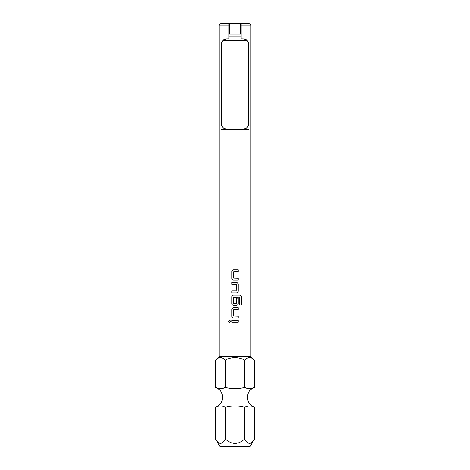 <?xml version="1.0" encoding="UTF-8"?>
<svg xmlns="http://www.w3.org/2000/svg" width="470" height="470" viewBox="0 0 470 470"><rect width="100%" height="100%" fill="white"/><g stroke="black" fill="none" stroke-linecap="round" stroke-linejoin="round"><path stroke-width="0.7" d="M229.701 320.07L228.59 321.274L229.701 322.479M230.841 321.274L229.689 320.07L228.573 321.274L229.689 322.479L230.841 321.274M231.046 406.197L235 405.886M254.388 439.098C251.162 444.843 247.937 444.843 244.694 439.098C238.255 444.843 231.792 444.843 225.306 439.098C222.087 444.843 218.856 444.843 215.613 439.098L219.889 446.5L250.111 446.5L254.388 439.098L254.388 407.267C251.186 405.539 247.954 405.539 244.694 407.267L246.668 406.503M247.126 406.339L249.541 405.886M254.388 407.267A10.575 10.575 0 0 1 254.388 387.386L254.388 360.137C251.127 356.748 247.896 356.748 244.694 360.137C238.172 356.748 231.71 356.748 225.306 360.137C222.052 356.748 218.82 356.748 215.613 360.137L215.613 387.386A10.575 10.575 0 0 1 215.613 407.267L215.613 439.098M254.388 387.386C251.186 389.113 247.954 389.113 244.694 387.386L246.668 388.149M247.126 388.314L249.541 388.766M229.19 388.138L235 388.766M218.485 388.455L220.459 388.766M218.485 406.197L220.459 405.886M223.814 128.322L226.804 129.25C223.749 129.144 221.987 127.382 221.517 123.963L221.517 44.121C221.981 40.702 223.743 38.94 226.804 38.834L228.919 38.834L228.919 23.5L220.724 23.5L219.138 25.086L219.138 356.613L250.863 356.613L254.388 360.137M228.919 25.086L219.138 25.086M219.138 356.613L215.613 360.137M221.699 42.752L223.133 40.314L246.868 40.314L247.731 41.395M248.483 129.25L243.196 129.25L246.345 128.21M248.095 125.948L248.483 123.963C248.019 127.382 246.257 129.144 243.196 129.25L221.517 129.25M246.973 127.664L247.784 126.594M221.599 124.891L221.916 125.978M222.204 126.565L223.033 127.67M228.919 23.5L249.276 23.5L250.863 25.086L241.081 25.086L241.081 38.834L243.196 38.834L246.398 39.915M228.919 36.184L241.081 36.184M228.919 34.075L241.081 34.075M233.661 269.78C232.568 269.886 231.969 270.491 231.869 271.589L231.863 278.393C231.963 279.497 232.562 280.096 233.655 280.208L238.167 280.208L238.167 278.264L233.784 278.134L233.784 271.854L238.167 271.725L238.167 269.78L233.655 269.78C232.562 269.886 231.963 270.491 231.863 271.589L231.869 278.393C231.969 279.497 232.568 280.102 233.661 280.208M236.11 290.895L231.863 290.895L231.863 292.839L236.369 292.839C237.468 292.728 238.061 292.123 238.167 291.024L238.167 284.221C238.061 283.122 237.468 282.517 236.369 282.411L231.863 282.411L231.863 284.35L236.24 284.479L236.11 290.895M241.427 305.012L241.427 296.852C241.339 295.753 240.775 295.148 239.735 295.043L233.655 295.043C232.562 295.148 231.963 295.753 231.863 296.852L231.863 303.655C231.963 304.754 232.562 305.359 233.655 305.471L236.369 305.471C237.468 305.359 238.061 304.754 238.167 303.655L238.167 298.086L236.24 298.086L236.24 303.608L233.784 303.608L233.784 297.322L239.483 297.193L239.612 305.012L241.427 305.012M233.661 307.668C232.568 307.779 231.969 308.379 231.869 309.483L231.863 316.287C231.963 317.385 232.562 317.99 233.655 318.096L238.167 318.096L238.167 316.157L233.784 316.028L233.784 309.742L238.167 309.613L238.167 307.668L233.655 307.668C232.562 307.779 231.963 308.385 231.863 309.483L231.869 316.287C231.969 317.385 232.568 317.99 233.661 318.096M238.167 320.299L231.863 320.299L231.863 322.244L238.167 322.244L238.167 320.299M250.863 25.086L250.863 356.613M243.196 38.834C246.251 38.94 248.013 40.702 248.483 44.121L248.483 123.963M248.424 43.322L248.037 41.995M241.081 23.5L241.081 25.086M249.447 357.541L248.9 357.588M234.818 357.541L233.725 357.588M222.939 358.252L221.1 357.588M220.371 357.541L219.825 357.588M223.133 40.314L226.804 38.834M225.306 360.137L225.306 387.386C231.828 389.113 238.29 389.113 244.694 387.386L244.694 360.137M225.306 387.386C222.104 389.113 218.873 389.113 215.613 387.386M244.694 439.098L244.694 407.267C238.29 405.539 231.828 405.539 225.306 407.267C222.104 405.539 218.873 405.539 215.613 407.267M225.306 407.267L225.306 439.098M238.155 322.244L238.155 320.299M231.869 320.299L231.869 322.244M238.155 309.613L238.155 307.668M238.155 318.096L238.155 316.157M239.612 305.012L241.41 305.012L241.41 296.852C241.322 295.748 240.758 295.148 239.718 295.043M233.661 295.043C232.568 295.148 231.969 295.753 231.869 296.852L231.869 303.655C231.969 304.76 232.568 305.359 233.661 305.471M236.369 305.471C237.456 305.359 238.055 304.754 238.155 303.655L238.155 298.086L236.24 298.086M231.869 282.411L231.869 284.35M236.369 292.839C237.456 292.734 238.055 292.129 238.155 291.024L238.155 284.221C238.055 283.122 237.456 282.517 236.369 282.411M231.869 290.895L231.869 292.839M238.155 271.725L238.155 269.78M238.155 280.208L238.155 278.264M240.552 23.5L240.552 34.075M229.448 34.075L229.448 23.5"/></g></svg>
